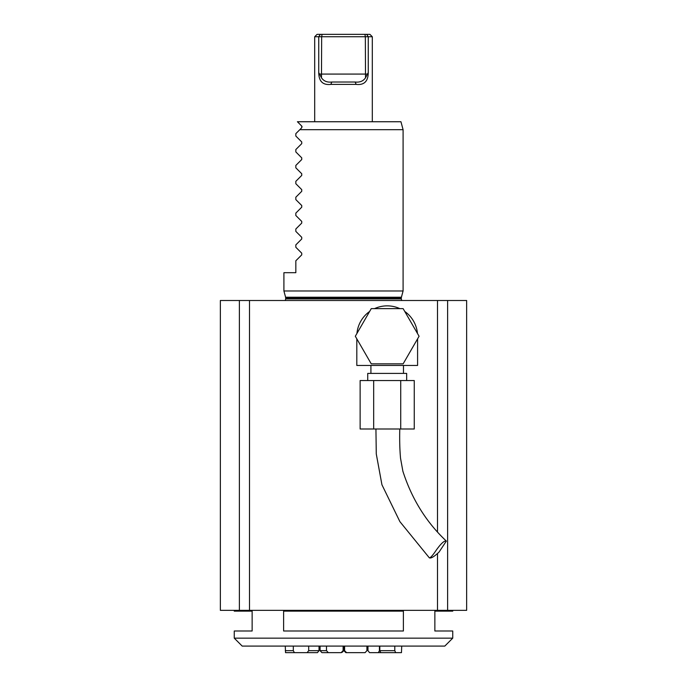 <?xml version="1.0" encoding="UTF-8"?>
<svg xmlns="http://www.w3.org/2000/svg" width="687" height="687" viewBox="0 0 687 687"><rect width="100%" height="100%" fill="white"/><g stroke="black" fill="none" stroke-linecap="round" stroke-linejoin="round"><path stroke-width="1.03" d="M239.385 300.502L220.355 300.502L220.355 610.348L239.385 610.348L239.385 300.502L249.493 300.502L249.493 610.348L239.385 610.348M437.507 531.249L437.507 300.502L249.493 300.502M437.507 300.502L447.615 300.502L447.615 610.348L437.507 610.348L437.507 554.048M447.615 610.348L466.645 610.348L466.645 300.502L447.615 300.502M437.507 610.348L249.493 610.348M367.734 380.546L367.734 373.393L406.661 373.393L406.661 380.546M417.584 338.837L417.584 365.45L356.811 365.45L356.811 338.837M356.939 333.444A30.391 30.391 0 0 1 369.64 311.451M374.501 308.643A30.391 30.391 0 0 1 399.894 308.643M404.755 311.451A30.391 30.391 0 0 1 417.456 333.444M403.484 373.393L403.484 365.45M403.132 363.861L419.079 336.252L403.132 308.643L371.255 308.643L355.316 336.252L371.255 363.861L403.132 363.861M400.727 429.006L400.727 380.546L414.261 380.546L414.261 429.006L360.134 429.006L360.134 380.546L373.668 380.546L373.668 429.006M400.727 380.546L373.668 380.546M436.374 549.995C432.681 555.482 430.328 558.084 429.315 557.81C430.895 558.625 434.141 556.71 439.062 552.065L446.344 541.081C444.36 540.463 441.037 543.434 436.374 549.995M368.258 72.599C368.155 81.358 364.127 85.3 356.184 84.398L330.808 84.398C322.864 85.291 318.837 81.358 318.742 72.599L321.482 77.811C323.74 81.143 327.201 82.543 331.864 82.019L355.136 82.019C359.782 82.552 363.234 81.143 365.51 77.811L368.258 72.599L368.258 36.737L365.347 36.737L364.926 34.35L369.915 34.35L372.302 36.737L368.258 36.737L366.626 34.35M365.51 77.811L365.347 36.737L321.653 36.737L322.074 34.35L364.926 34.35M321.482 77.811L321.653 36.737L314.698 36.737L317.085 34.35L322.074 34.35M320.374 34.35L318.742 36.737L318.742 72.599M330.808 84.398L331.864 82.019M356.184 84.398L355.136 82.019M297.419 121.745L400.959 121.745L403.089 129.688L299.807 129.688L301.739 127.748L301.739 126.065L297.419 121.745M301.739 126.065L302.091 126.812M299.807 129.688L295.831 133.656L295.831 136.043L301.739 141.951L301.739 143.643L301.739 141.951M301.739 143.643L295.831 149.551L295.831 151.93L301.739 157.847L301.739 159.53L301.739 157.847M301.739 159.53L295.831 165.438L295.831 167.826L301.739 173.734L301.739 175.417L301.739 173.734M301.739 175.417L295.831 181.325L295.831 183.712L301.739 189.621L301.739 191.304L301.739 189.621M301.739 191.304L295.831 197.221L295.831 199.599L301.739 205.516L301.739 207.199L301.739 205.516M301.739 207.199L295.831 213.107L295.831 215.495L301.739 221.403L301.739 223.086L295.831 228.994L295.831 231.382L301.739 237.29L301.739 238.973L295.831 244.89L295.831 247.268L301.739 253.177L301.739 254.868L295.831 260.777L295.831 272.696L283.911 272.696L283.911 290.97L403.089 290.97L403.089 129.688M301.739 254.868L301.739 253.177M301.739 238.973L301.739 237.29M301.739 223.086L301.739 221.403M379.422 646.098L379.422 650.666L378.365 652.65L395.712 652.65L394.785 650.666L394.785 646.098M367.974 646.098L367.974 650.666L369.554 652.65L378.365 652.65M379.825 646.098L379.825 650.666L380.761 652.65M395.712 652.65L401.466 652.65L401.723 646.098M366.918 646.098L366.918 650.666L365.08 652.65L345.887 652.65L346.583 652.65L344.599 650.666L344.599 646.098M308.695 646.098L308.695 650.666L307.115 652.65L294.371 652.65L293.315 650.666L293.315 646.098M307.115 652.65L317.446 652.65L319.026 650.666L319.026 646.098M285.277 646.098L285.534 652.65L302.263 652.65M341.138 652.65C342.736 652.109 343.406 651.448 343.122 650.666L343.122 646.098L343.096 650.666L341.113 652.65L328.317 652.65L326.488 650.666L326.488 646.098M320.082 646.098L320.082 650.666L321.92 652.65L328.317 652.65M452.742 638.154L444.798 646.098L242.202 646.098L234.258 638.154L452.742 638.154L452.742 631.001L434.862 631.001L434.862 611.138L452.742 611.138L452.742 610.348M283.619 611.138L403.381 611.138L403.381 631.001L283.619 631.001L283.619 611.138M234.258 610.348L234.258 611.138L252.138 611.138L252.138 631.001L234.258 631.001L234.258 638.154M319.112 74.076L367.888 74.076M401.723 300.502L401.302 298.914L285.698 298.914L285.594 297.231L401.406 297.231L403.089 290.97M285.698 298.055L401.302 298.055L401.406 297.231M394.785 650.666L379.422 650.666M344.599 650.666L343.878 650.666L345.862 652.65M308.695 650.666L319.026 650.666M285.277 650.666L293.315 650.666M320.082 650.666L326.488 650.666M370.911 373.393L370.911 365.45M375.935 429.006L376.27 453.901L381.938 484.764L399.894 521.639L429.315 557.81M399.774 429.006C399.508 439.998 399.765 449.753 400.538 458.272L402.874 471.205C411.779 498.934 426.266 522.223 446.344 541.081M372.302 121.745L372.302 36.737M314.698 121.745L314.698 36.737M285.594 297.231L283.911 290.97M401.302 298.914L401.302 298.055M285.698 298.914L285.277 300.502M343.878 650.666L343.878 646.098"/></g></svg>
